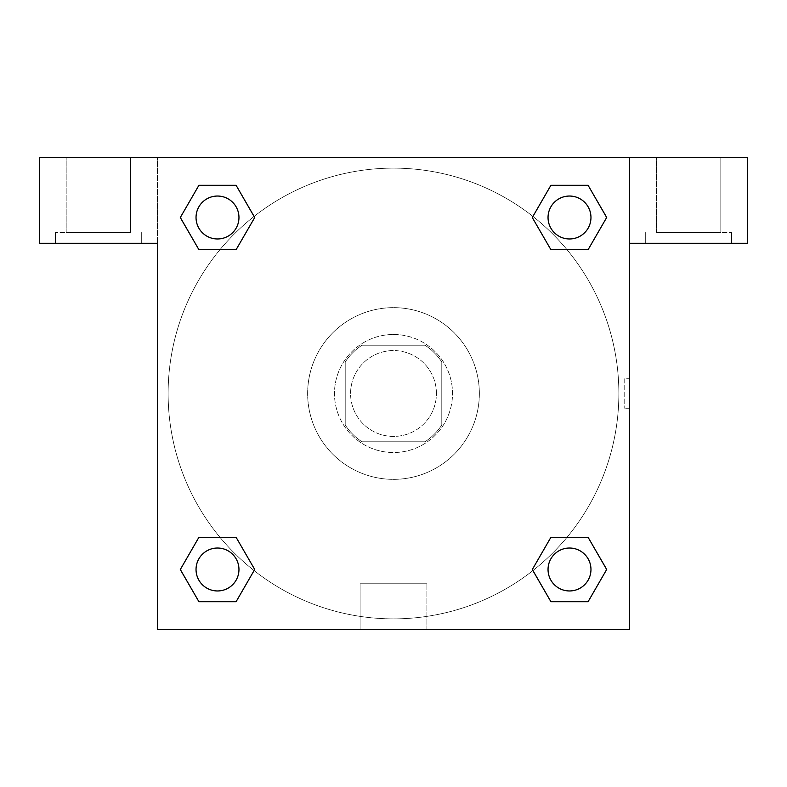 <?xml version="1.0" encoding="UTF-8"?>
<svg xmlns="http://www.w3.org/2000/svg" width="787" height="787" viewBox="0 0 787 787"><rect width="100%" height="100%" fill="white"/><g stroke="black" fill="none" stroke-linecap="round" stroke-linejoin="round"><path stroke-width="0.59" stroke-dasharray="3.94 2.95" d="M436.431 393.5A42.931 42.931 0 0 0 372.035 356.324A42.931 42.931 0 0 0 372.035 430.676A42.931 42.931 0 0 0 436.431 393.5A42.931 42.931 0 0 0 372.035 356.324A42.931 42.931 0 0 0 372.035 430.676A42.931 42.931 0 0 0 436.431 393.5M424.99 441.792L362.01 441.792A57.648 57.648 0 0 1 345.208 424.99L345.208 362.01A57.648 57.648 0 0 1 362.01 345.208L424.99 345.208A57.648 57.648 0 0 1 441.792 362.01L441.792 424.99A57.648 57.648 0 0 1 424.99 441.792L362.01 441.792A57.648 57.648 0 0 1 345.208 424.99L345.208 362.01A57.648 57.648 0 0 1 362.01 345.208L424.99 345.208A57.648 57.648 0 0 1 441.792 362.01L441.792 424.99A57.648 57.648 0 0 1 424.99 441.792M393.5 334.475A59.025 59.025 0 0 1 444.616 423.012A59.025 59.025 0 0 1 342.384 423.012A59.025 59.025 0 0 1 393.5 334.475A59.025 59.025 0 0 0 334.475 393.5A59.025 59.025 0 0 0 393.5 452.525A59.025 59.025 0 0 0 452.525 393.5A59.025 59.025 0 0 0 393.5 334.475M479.352 393.5A85.852 85.852 0 0 0 350.569 319.148A85.852 85.852 0 0 0 350.569 467.852A85.852 85.852 0 0 0 479.352 393.5A85.852 85.852 0 0 0 350.569 319.148A85.852 85.852 0 0 0 350.569 467.852A85.852 85.852 0 0 0 479.352 393.5M550.91 249.695L532.327 217.497L550.91 249.695L532.327 217.497L550.91 185.299L588.086 185.299L606.679 217.497L588.086 249.695L567.024 249.695M588.086 185.299L550.91 185.299L532.327 217.497L550.91 185.299L588.086 185.299L606.679 217.497L588.086 249.695L606.679 217.497L588.086 185.299L606.718 217.478M567.024 537.305L588.086 537.305L567.024 537.305L588.086 537.305L606.679 569.503L588.086 601.701L550.91 601.701L532.897 570.585A225.367 225.367 0 0 1 216.425 532.917A225.367 225.367 0 0 1 254.063 216.445M606.718 569.473L588.086 537.305L606.679 569.503L588.086 601.701L550.91 601.701L532.327 569.503L550.91 537.305M219.976 249.695L198.914 249.695L219.976 249.695L198.914 249.695L180.321 217.497L198.954 249.666M198.954 185.329L180.321 217.497L198.914 249.695L180.321 217.497L198.914 185.299L236.09 185.299L198.914 185.299L236.09 185.299L254.673 217.497L236.041 185.329M198.914 185.299L180.282 217.478M157.4 157.4L629.6 157.4L629.6 629.6L157.4 629.6L157.4 157.4L39.35 157.4L747.65 157.4L629.6 157.4L629.6 243.252L629.6 157.4L39.35 157.4L39.35 243.252L157.4 243.252L157.4 157.4L157.4 243.252L39.35 243.252L39.35 157.4L39.35 243.252L157.4 243.252L157.4 157.4M236.09 537.305L254.673 569.503L236.09 537.305L254.673 569.503L236.09 601.701L198.914 601.701L180.282 569.522M198.914 601.701L180.321 569.503L198.914 601.701L236.09 601.701L254.673 569.503L236.09 601.701L198.914 601.701L180.321 569.503L198.914 537.305L219.976 537.305M157.4 408.256L157.4 378.744L157.41 408.256M157.4 629.6L157.4 243.252L157.4 629.6L629.6 629.6L157.4 629.6M98.375 243.252L55.444 243.252L98.375 243.252M98.375 232.519L55.444 232.519L98.375 232.519M66.177 232.519L130.573 232.519L66.177 232.519L130.573 232.519L66.177 232.519L66.177 157.4L130.573 157.4L130.573 232.519L130.573 157.4L66.177 157.4L130.573 157.4L66.177 157.4L66.177 232.519M360.082 629.6L426.918 629.6L360.082 629.6L360.082 583.757L426.918 583.757L360.082 583.757L426.918 583.757L360.082 583.757L360.082 629.6L426.918 629.6L360.082 629.6M629.6 378.744L629.59 408.256L629.6 378.744L629.6 408.256L629.6 378.744L624.189 378.744L624.189 408.256L624.189 378.744M629.6 243.252L629.6 629.6L629.6 243.252L747.65 243.252L629.6 243.252L629.6 157.4L629.6 243.252L747.65 243.252L747.65 157.4L629.6 157.4L629.6 243.252M688.625 243.252L645.694 243.252L688.625 243.252M688.625 232.519L731.556 232.519L688.625 232.519M656.427 232.519L720.823 232.519L656.427 232.519L720.823 232.519L656.427 232.519L656.427 157.4L720.823 157.4L720.823 232.519L720.823 157.4L656.427 157.4L720.823 157.4L656.427 157.4L656.427 232.519M747.65 243.252L747.65 157.4L747.65 243.252M393.5 157.4L378.744 157.4L393.5 157.41M238.963 217.497A21.465 21.465 0 0 0 206.765 198.914A21.465 21.465 0 0 0 206.765 236.09A21.465 21.465 0 0 0 238.963 217.497A21.465 21.465 0 0 0 206.765 198.914A21.465 21.465 0 0 0 206.765 236.09A21.465 21.465 0 0 0 238.963 217.497A21.465 21.465 0 0 0 206.765 198.914A21.465 21.465 0 0 0 206.765 236.09A21.465 21.465 0 0 0 238.963 217.497A21.465 21.465 0 0 0 206.765 198.914A21.465 21.465 0 0 0 206.765 236.09A21.465 21.465 0 0 0 238.963 217.497A21.465 21.465 0 0 0 206.765 198.914A21.465 21.465 0 0 0 206.765 236.09A21.465 21.465 0 0 0 238.963 217.497M590.968 217.497A21.465 21.465 0 0 0 558.77 198.914A21.465 21.465 0 0 0 558.77 236.09A21.465 21.465 0 0 0 590.968 217.497A21.465 21.465 0 0 0 558.77 198.914A21.465 21.465 0 0 0 558.77 236.09A21.465 21.465 0 0 0 590.968 217.497A21.465 21.465 0 0 0 558.77 198.914A21.465 21.465 0 0 0 558.77 236.09A21.465 21.465 0 0 0 590.968 217.497A21.465 21.465 0 0 0 558.77 198.914A21.465 21.465 0 0 0 558.77 236.09A21.465 21.465 0 0 0 590.968 217.497A21.465 21.465 0 0 0 558.77 198.914A21.465 21.465 0 0 0 558.77 236.09A21.465 21.465 0 0 0 590.968 217.497M238.963 569.503A21.465 21.465 0 0 0 206.765 550.91A21.465 21.465 0 0 0 206.765 588.086A21.465 21.465 0 0 0 238.963 569.503A21.465 21.465 0 0 0 206.765 550.91A21.465 21.465 0 0 0 206.765 588.086A21.465 21.465 0 0 0 238.963 569.503A21.465 21.465 0 0 0 206.765 550.91A21.465 21.465 0 0 0 206.765 588.086A21.465 21.465 0 0 0 238.963 569.503A21.465 21.465 0 0 0 206.765 550.91A21.465 21.465 0 0 0 206.765 588.086A21.465 21.465 0 0 0 238.963 569.503A21.465 21.465 0 0 0 206.765 550.91A21.465 21.465 0 0 0 206.765 588.086A21.465 21.465 0 0 0 238.963 569.503M590.968 569.503A21.465 21.465 0 0 0 558.77 550.91A21.465 21.465 0 0 0 558.77 588.086A21.465 21.465 0 0 0 590.968 569.503A21.465 21.465 0 0 1 569.503 590.968A21.465 21.465 0 0 1 548.037 569.503A21.465 21.465 0 0 1 569.503 548.037A21.465 21.465 0 0 1 590.968 569.503A21.465 21.465 0 0 0 558.77 550.91A21.465 21.465 0 0 0 558.77 588.086A21.465 21.465 0 0 0 590.968 569.503A21.465 21.465 0 0 0 558.77 550.91A21.465 21.465 0 0 0 558.77 588.086A21.465 21.465 0 0 0 590.968 569.503A21.465 21.465 0 0 0 558.77 550.91A21.465 21.465 0 0 0 558.77 588.086A21.465 21.465 0 0 0 590.968 569.503M532.937 570.555A225.367 225.367 0 0 0 618.867 393.5A225.367 225.367 0 0 0 280.811 198.324A225.367 225.367 0 0 0 280.811 588.676A225.367 225.367 0 0 0 618.867 393.5A225.367 225.367 0 0 0 254.103 216.415M408.256 157.4L378.744 157.4L408.256 157.41M236.09 249.695L254.673 217.497L236.09 249.695L254.673 217.497L236.09 185.299L254.673 217.497L236.041 249.666M550.91 601.701L532.327 569.503L550.91 601.701L588.086 601.701L606.679 569.503L588.086 537.305M180.321 569.503L198.914 537.305L180.321 569.503M141.306 243.252L141.306 232.519L141.306 243.252M55.444 243.252L55.444 232.519L55.444 243.252M426.918 629.6L426.918 583.757L426.918 629.6M629.6 408.256L624.189 408.256M731.556 243.252L731.556 232.519L731.556 243.252M645.694 243.252L645.694 232.519L645.694 243.252"/><path stroke-width="1.18" d="M588.086 185.299L550.91 185.299L588.086 185.299L606.679 217.497L588.086 249.695L550.91 249.695L567.024 249.695L550.91 249.695L532.287 217.527L550.91 185.299L588.086 185.299L606.718 217.478M588.086 537.305L550.91 537.305L588.086 537.305L606.679 569.503L588.086 601.701L550.91 601.701L532.327 569.503L550.91 537.305L588.086 537.305L606.718 569.473M532.937 570.555A225.367 225.367 0 0 1 532.897 570.585L550.91 601.701L588.086 601.701L550.91 601.701M219.976 249.695L198.914 249.695L236.09 249.695L219.976 249.695L236.09 249.695L254.713 217.527L236.09 249.695L198.914 249.695L180.282 217.527M198.914 601.701L236.09 601.701L198.914 601.701L180.321 569.503L198.914 537.305L236.09 537.305L219.976 537.305L236.09 537.305L254.713 569.473L236.09 601.701L198.914 601.701L180.282 569.522M747.65 157.4L39.35 157.4L39.35 243.252L157.4 243.252L157.4 629.6L629.6 629.6L629.6 243.252L747.65 243.252L747.65 157.4M198.914 249.695L180.321 217.497L198.914 185.299L236.09 185.299L254.713 217.478M236.09 537.305L254.713 569.473L236.09 537.305L198.914 537.305L219.976 537.305M550.91 249.695L532.287 217.527L550.91 249.695L588.086 249.695L567.024 249.695M590.968 569.503A21.465 21.465 0 0 0 558.77 550.91A21.465 21.465 0 0 0 558.77 588.086A21.465 21.465 0 0 0 590.968 569.503M238.963 569.503A21.465 21.465 0 0 0 206.765 550.91A21.465 21.465 0 0 0 206.765 588.086A21.465 21.465 0 0 0 238.963 569.503M590.968 217.497A21.465 21.465 0 0 0 558.77 198.914A21.465 21.465 0 0 0 558.77 236.09A21.465 21.465 0 0 0 590.968 217.497M236.09 185.299L198.914 185.299L236.09 185.299L254.673 217.497M238.963 217.497A21.465 21.465 0 0 0 206.765 198.914A21.465 21.465 0 0 0 206.765 236.09A21.465 21.465 0 0 0 238.963 217.497M550.91 537.305L567.024 537.305"/></g></svg>
